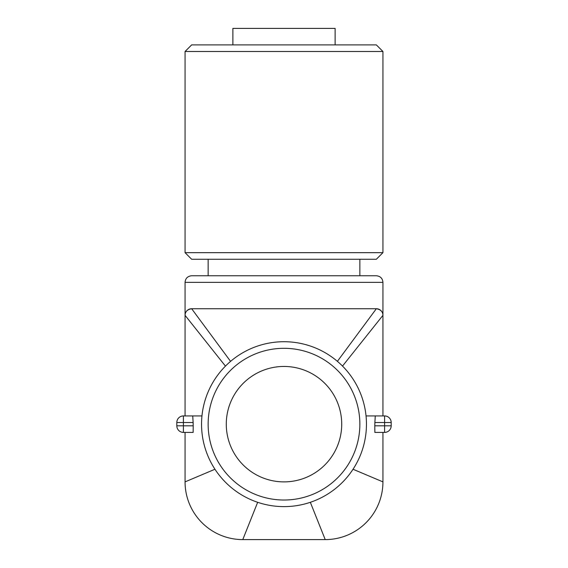 <?xml version="1.0" encoding="UTF-8"?>
<svg xmlns="http://www.w3.org/2000/svg" width="568" height="568" viewBox="0 0 568 568"><rect width="100%" height="100%" fill="white"/><g stroke="black" fill="none" stroke-linecap="round" stroke-linejoin="round"><path stroke-width="0.85" d="M376.343 259.264L191.657 259.264L185.061 252.668L382.938 252.668L376.343 259.264M185.061 51.489L191.657 44.893L376.343 44.893L382.938 51.489L185.061 51.489L185.061 252.668M335.12 44.893L335.12 28.4L232.88 28.4L232.88 44.893M359.856 259.264L359.856 275.757L191.657 275.757C187.61 276.183 185.409 278.384 185.061 282.353L185.061 315.332C185.161 311.676 187.362 309.475 191.657 308.736L376.343 308.736C380.638 309.475 382.839 311.676 382.938 315.332L382.938 415.925M337.392 361.34L376.343 308.736A6.596 6.596 0 0 1 382.938 315.332L382.938 282.353C382.591 278.384 380.39 276.183 376.343 275.757L284 275.757M284 366.452A57.716 57.716 0 0 0 226.284 424.168A57.716 57.716 0 0 0 284 481.884A57.716 57.716 0 0 0 341.716 424.168A57.716 57.716 0 0 0 284 366.452M284 341.716A82.452 82.452 0 0 0 201.548 424.168A82.452 82.452 0 0 0 284 506.62A82.452 82.452 0 0 0 366.452 424.168A82.452 82.452 0 0 0 284 341.716A82.452 82.452 0 0 1 366.452 424.168A82.452 82.452 0 0 1 284 506.62M353.033 469.246L382.938 481.884A57.716 57.716 0 0 1 325.223 539.6A57.716 57.716 0 0 0 382.938 481.884L382.938 432.411L384.593 432.411A6.596 6.596 0 0 0 391.189 425.815L391.189 422.521A6.596 6.596 0 0 0 384.593 415.925L384.593 432.411L374.859 432.411L374.788 425.815A264.298 264.298 0 0 0 374.873 422.521L375.27 415.925L366.04 415.925M193.127 422.521L183.407 422.521L183.407 415.925A6.596 6.596 0 0 0 178.742 417.856A6.596 6.596 0 0 1 183.407 415.925L192.729 415.925L193.127 422.521A264.518 264.518 0 0 0 193.212 425.815L193.141 432.411L183.407 432.411A6.596 6.596 0 0 1 178.742 430.48A6.596 6.596 0 0 0 183.407 432.411L183.407 422.521L176.811 422.521L176.811 425.815A6.596 6.596 0 0 0 178.742 430.48M192.729 415.925L201.959 415.925L185.061 415.925L185.061 315.332A6.596 6.596 0 0 1 191.657 308.736L230.572 361.369M214.967 469.246L185.061 481.884A57.716 57.716 0 0 0 242.777 539.6A57.716 57.716 0 0 1 185.061 481.884L185.061 432.411M178.742 417.856A6.596 6.596 0 0 0 176.811 422.521L176.811 425.815L193.212 425.815M384.593 415.925L375.27 415.925M310.334 502.304L325.223 539.6L242.777 539.6L257.666 502.304M382.938 282.353L185.061 282.353M284 348.312A75.856 75.856 0 0 0 208.144 424.168A75.856 75.856 0 0 0 284 500.025A75.856 75.856 0 0 0 359.856 424.168A75.856 75.856 0 0 0 284 348.312M374.873 422.521L391.189 422.521A6.596 6.596 0 0 0 389.257 417.856M374.788 425.815L391.189 425.815M384.593 432.411A6.596 6.596 0 0 0 389.257 430.48M185.061 315.332L225.453 366.111M382.938 315.332L342.511 366.076M382.938 51.489L382.938 252.668M208.144 259.264L208.144 275.757"/></g></svg>
